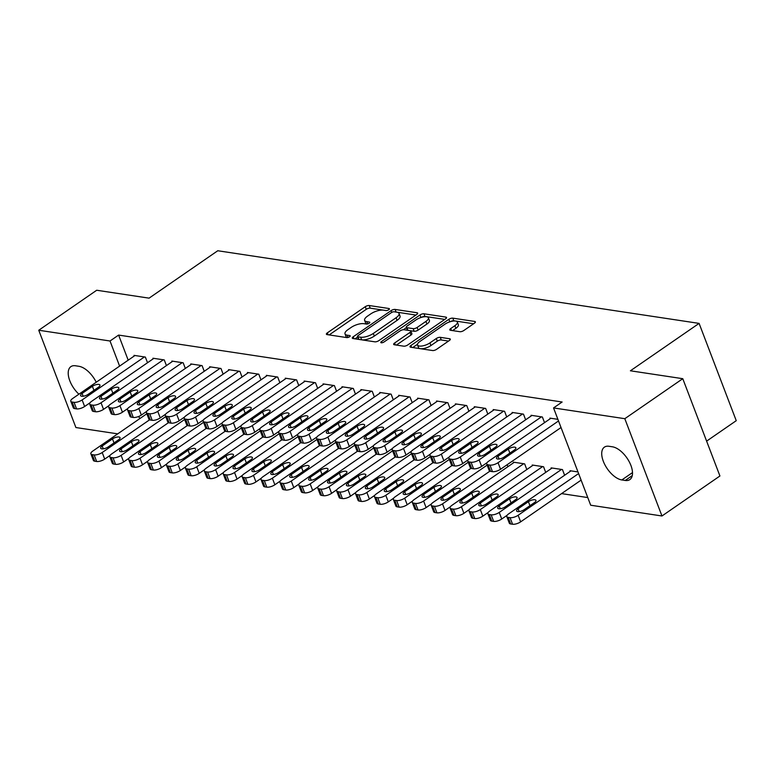 <?xml version="1.0" encoding="UTF-8"?>
<svg xmlns="http://www.w3.org/2000/svg" width="775" height="775" viewBox="0 0 775 775"><rect width="100%" height="100%" fill="white"/><g stroke="black" fill="none" stroke-linecap="round" stroke-linejoin="round"><path stroke-width="1.16" d="M388.75 309.719A2.083 0.775 -20.9 0 0 389.399 308.779A2.083 0.775 -20.9 0 0 388.924 308.508L369.21 305.534A2.974 1.104 -20.9 0 0 365.248 306.706L327.321 332.872A2.974 1.104 -20.9 0 0 326.391 334.219A2.974 1.104 -20.9 0 0 327.069 334.606L346.783 337.59A2.083 0.775 -20.9 0 0 349.554 336.767A2.083 0.775 -20.9 0 0 350.203 335.827A2.083 0.775 -20.9 0 0 349.738 335.556L347.181 335.168A9.523 3.536 -20.9 0 1 345.03 333.909A9.523 3.536 -20.9 0 1 347.985 329.617L351.143 327.438A9.523 3.536 -20.9 0 1 363.824 323.679L366.381 324.066A2.083 0.775 -20.9 0 0 369.152 323.243A2.083 0.775 -20.9 0 0 369.801 322.303A2.083 0.775 -20.9 0 0 369.326 322.032L366.778 321.644A9.523 3.536 -20.9 0 1 364.628 320.385A9.523 3.536 -20.9 0 1 367.582 316.093L370.741 313.914A9.523 3.536 -20.9 0 1 383.422 310.155L385.979 310.543A2.083 0.775 -20.9 0 0 388.75 309.719M459.846 331.7A2.974 1.104 -20.9 0 0 463.808 330.528L474.455 323.185A2.974 1.104 -20.9 0 0 475.375 321.848A2.974 1.104 -20.9 0 0 474.707 321.451L452.803 318.147A2.974 1.104 -20.9 0 0 448.841 319.319L410.915 345.495A2.974 1.104 -20.9 0 0 409.994 346.832A2.974 1.104 -20.9 0 0 410.663 347.229L432.566 350.532A2.974 1.104 -20.9 0 0 436.528 349.36L449.384 340.487A2.974 1.104 -20.9 0 0 450.304 339.15A2.974 1.104 -20.9 0 0 449.626 338.752L440.258 337.338A2.974 1.104 -20.9 0 0 436.296 338.51L429.922 342.908A7.963 2.955 -20.9 0 1 422.356 345.941A7.963 2.955 -20.9 0 1 417.522 345.001A7.963 2.955 -20.9 0 1 419.992 341.417L444.966 324.183A7.963 2.955 -20.9 0 1 452.532 321.15A7.963 2.955 -20.9 0 1 457.366 322.09A7.963 2.955 -20.9 0 1 454.886 325.684L450.73 328.552A2.974 1.104 -20.9 0 0 449.8 329.898A2.974 1.104 -20.9 0 0 450.478 330.286L459.846 331.7M553.544 407.931L624.815 418.694L661.966 515.985L590.695 505.222L553.544 407.931L562.127 402.012L118.614 335.081L110.021 341L119.612 366.11M117.732 433.855L75.902 427.538L38.75 330.247L96.71 290.247L149.071 298.152L217.765 250.751L699.098 323.388L630.404 370.789L682.775 378.694L624.815 418.694M38.75 330.247L110.021 341M416.737 314.476A2.974 1.104 -20.9 0 0 417.667 313.139A2.974 1.104 -20.9 0 0 416.989 312.742L395.095 309.438A2.974 1.104 -20.9 0 0 391.133 310.61L353.206 336.786A2.974 1.104 -20.9 0 0 352.286 338.123A2.974 1.104 -20.9 0 0 352.954 338.52L374.848 341.823A2.974 1.104 -20.9 0 0 378.81 340.651L416.737 314.476M423.954 313.788L445.848 317.101A2.974 1.104 -20.9 0 1 446.516 317.488A2.974 1.104 -20.9 0 1 445.596 318.835L407.669 345.001A2.974 1.104 -20.9 0 1 403.707 346.173L394.339 344.759A2.974 1.104 -20.9 0 1 393.661 344.371A2.974 1.104 -20.9 0 1 394.591 343.025L409.965 332.417A2.974 1.104 -20.9 0 0 410.895 331.07A2.974 1.104 -20.9 0 0 410.217 330.683L404.007 329.743A2.974 1.104 -20.9 0 0 400.045 330.915L384.032 341.969A2.083 0.775 -20.9 0 1 382.046 342.763A2.083 0.775 -20.9 0 1 380.787 342.511A2.083 0.775 -20.9 0 1 381.426 341.572L419.992 314.97A2.974 1.104 -20.9 0 1 423.954 313.788L424.952 316.423L444.753 319.407M706.616 441.13L736.25 420.68L699.098 323.388M544.534 422.656L542.374 416.998L531.03 415.284L531.272 415.913M564.617 475.249L562.456 469.582L551.112 467.877L551.354 468.497M506.724 416.95L504.564 411.283L493.22 409.578L493.462 410.207M526.806 469.543L524.646 463.876L513.302 462.162L513.544 462.791M468.914 411.244L466.753 405.577L455.409 403.872L455.652 404.502M431.103 405.538L428.943 399.871L417.599 398.166L417.841 398.796M393.293 399.832L391.133 394.165L379.789 392.46L380.031 393.09M355.483 394.126L353.323 388.459L341.978 386.754L342.221 387.384M317.673 388.42L315.512 382.753L304.168 381.048L304.41 381.678M279.862 382.714L277.702 377.047L266.358 375.342L266.6 375.972M242.052 377.008L239.892 371.341L228.547 369.636L228.79 370.266M204.242 371.302L202.081 365.635L190.737 363.93L190.979 364.56M166.431 365.597L164.271 359.929L152.927 358.224L153.169 358.854M118.614 335.081L128.195 360.181M561.565 493.607L587.77 497.569M147.521 362.739L145.361 357.081L134.017 355.367L134.259 355.996M185.332 368.445L183.171 362.787L171.827 361.073L172.069 361.702M223.142 374.151L220.982 368.493L209.638 366.778L209.88 367.408M260.962 379.857L258.792 374.199L247.448 372.484L247.69 373.114M298.772 385.562L296.602 379.905L285.258 378.19L285.5 378.82M336.582 391.268L334.412 385.611L323.078 383.896L323.311 384.526M374.393 396.974L372.223 391.317L360.888 389.602L361.121 390.232M412.203 402.68L410.043 397.023L398.699 395.308L398.931 395.938M450.013 408.386L447.853 402.729L436.509 401.014L436.742 401.644M507.15 464.709L507.906 466.686M487.824 414.102L485.663 408.435L474.319 406.72L474.562 407.35M545.716 472.392L543.556 466.734L532.212 465.019L532.454 465.649M525.634 419.808L523.474 414.141L512.13 412.426L512.372 413.056M577.985 471.927L570.022 470.725L570.264 471.355M557.903 419.333L549.94 418.132L550.182 418.762M612.395 446.797A19.404 9.891 55.4 0 1 629.193 461.687A19.404 9.891 55.4 0 1 629.833 479.599A19.404 9.891 55.4 0 1 625.241 480.461L621.841 479.948A19.404 9.891 55.4 0 1 605.033 465.058A19.404 9.891 55.4 0 1 604.393 447.146A19.404 9.891 55.4 0 1 608.985 446.284L612.395 446.797M682.775 378.694L719.927 475.986L661.966 515.985M78.914 394.194A19.404 9.891 55.4 0 1 70.883 366.633A19.404 9.891 55.4 0 1 75.475 365.771L78.876 366.284A19.404 9.891 55.4 0 1 96.226 382.24M138.822 416.417L139.694 418.694M364.628 320.385L365.626 323.02A9.523 3.536 -20.9 0 0 366.914 324.066M345.03 333.909L346.037 336.544A9.523 3.536 -20.9 0 0 347.326 337.59M386.066 310.552L370.208 308.159A2.974 1.104 -20.9 0 0 366.246 309.332L329.162 334.926M357.672 337.028L355.047 338.83M415.904 315.057L396.103 312.063A2.974 1.104 -20.9 0 0 395.996 312.054M394.184 311.782A2.083 0.775 -20.9 0 0 391.414 312.606L358.118 335.575A2.083 0.775 -20.9 0 0 357.478 336.515A2.083 0.775 -20.9 0 0 357.943 336.786L360.637 337.193A9.523 3.536 -20.9 0 0 373.317 333.444L396.073 317.74A9.523 3.536 -20.9 0 0 399.028 313.439A9.523 3.536 -20.9 0 0 396.877 312.189L394.184 311.782M357.478 336.515L358.476 339.14A2.083 0.775 -20.9 0 0 358.951 339.421L357.943 336.786M399.028 313.439L400.036 316.074A9.523 3.536 -20.9 0 1 397.081 320.366L374.325 336.069A9.523 3.536 -20.9 0 1 361.644 339.828L358.951 339.421M396.432 345.078L410.973 335.042A2.974 1.104 -20.9 0 0 411.893 333.705L410.895 331.07M403.426 329.724L406.41 327.66M425.93 321.402A7.963 2.955 -20.9 0 0 428.401 317.808A7.963 2.955 -20.9 0 0 423.567 316.868A7.963 2.955 -20.9 0 0 416.001 319.901L407.204 325.975A2.974 1.104 -20.9 0 0 406.284 327.312A2.974 1.104 -20.9 0 0 406.952 327.709L413.172 328.648A2.974 1.104 -20.9 0 0 417.134 327.467L425.93 321.402L426.938 324.028A7.963 2.955 -20.9 0 0 429.408 320.443L428.401 317.808M406.284 327.312L407.282 329.947A2.974 1.104 -20.9 0 0 407.96 330.334L406.952 327.709M426.938 324.028L418.132 330.102A2.974 1.104 -20.9 0 1 414.17 331.274L407.96 330.334M424.952 316.423A2.974 1.104 -20.9 0 0 421.251 317.43M457.366 322.09L458.364 324.725A7.963 2.955 -20.9 0 1 455.894 328.309L452.571 330.605M417.522 345.001L418.529 347.636A7.963 2.955 -20.9 0 0 423.363 348.576A7.963 2.955 -20.9 0 0 430.929 345.543L429.922 342.908M448.541 341.068L441.266 339.973A2.974 1.104 -20.9 0 0 437.303 341.145L430.929 345.543M417.483 344.284L412.765 347.539M473.612 323.766L453.811 320.772A2.974 1.104 -20.9 0 0 450.246 321.702M149.575 419.827L102.203 452.513A6.064 2.248 -20.9 0 1 94.133 454.906L92.244 454.625A6.064 2.248 -20.9 0 1 90.869 453.821A6.064 2.248 -20.9 0 1 92.758 451.089L146.833 413.763M110.108 455.371L104.712 459.091A6.064 2.248 159.1 0 1 96.642 461.483L94.753 461.193A6.064 2.248 159.1 0 1 93.378 460.398L90.869 453.821M108.229 446.923L118.536 439.812A4.853 1.802 -20.9 0 0 120.038 437.633A4.853 1.802 -20.9 0 0 117.093 437.061A4.853 1.802 -20.9 0 0 112.482 438.902L102.184 446.012A4.853 1.802 -20.9 0 0 100.672 448.202A4.853 1.802 -20.9 0 0 103.617 448.773A4.853 1.802 -20.9 0 0 108.229 446.923M144.421 356.936L82.121 399.929A6.064 2.248 -20.9 0 1 74.051 402.322L72.162 402.031A6.064 2.248 -20.9 0 1 70.787 401.237A6.064 2.248 -20.9 0 1 72.676 398.495L134.966 355.512M70.787 401.237L73.296 407.805A6.064 2.248 159.1 0 0 74.671 408.609L76.56 408.89A6.064 2.248 159.1 0 0 84.63 406.497L90.026 402.777M88.147 394.339A4.853 1.802 159.1 0 1 83.535 396.18A4.853 1.802 159.1 0 1 80.59 395.608A4.853 1.802 159.1 0 1 82.102 393.419L92.399 386.308A4.853 1.802 159.1 0 1 97.011 384.468A4.853 1.802 159.1 0 1 99.956 385.039A4.853 1.802 159.1 0 1 98.454 387.229L88.147 394.339M168.485 422.675L121.113 455.371A6.064 2.248 -20.9 0 1 113.034 457.763L111.145 457.473A6.064 2.248 -20.9 0 1 109.779 456.678A6.064 2.248 -20.9 0 1 111.658 453.947L165.743 416.621M129.008 458.219L123.622 461.939A6.064 2.248 159.1 0 1 115.552 464.332L113.654 464.051A6.064 2.248 159.1 0 1 112.288 463.247L109.779 456.678M127.139 449.781L137.437 442.67A4.853 1.802 -20.9 0 0 138.948 440.481A4.853 1.802 -20.9 0 0 136.003 439.909A4.853 1.802 -20.9 0 0 131.392 441.76L121.084 448.87A4.853 1.802 -20.9 0 0 119.582 451.05A4.853 1.802 -20.9 0 0 122.528 451.622A4.853 1.802 -20.9 0 0 127.139 449.781M187.385 425.533L140.013 458.219A6.064 2.248 -20.9 0 1 131.944 460.612L130.055 460.331A6.064 2.248 -20.9 0 1 128.679 459.527A6.064 2.248 -20.9 0 1 130.568 456.795L184.653 419.469M147.918 461.077L142.523 464.797A6.064 2.248 159.1 0 1 134.453 467.189L132.564 466.899A6.064 2.248 159.1 0 1 131.188 466.104L128.679 459.527M146.039 452.629L156.347 445.518A4.853 1.802 -20.9 0 0 157.858 443.339A4.853 1.802 -20.9 0 0 154.903 442.767A4.853 1.802 -20.9 0 0 150.302 444.608L139.994 451.718A4.853 1.802 -20.9 0 0 138.483 453.908A4.853 1.802 -20.9 0 0 141.428 454.479A4.853 1.802 -20.9 0 0 146.039 452.629M163.322 359.794L101.031 402.777A6.064 2.248 -20.9 0 1 92.952 405.17L91.062 404.889A6.064 2.248 -20.9 0 1 89.697 404.085A6.064 2.248 -20.9 0 1 91.576 401.353L153.867 358.36M89.697 404.085L92.206 410.663A6.064 2.248 159.1 0 0 93.572 411.457L95.461 411.748A6.064 2.248 159.1 0 0 103.54 409.355L108.926 405.635M107.057 397.188A4.853 1.802 159.1 0 1 102.445 399.038A4.853 1.802 159.1 0 1 99.5 398.466A4.853 1.802 159.1 0 1 101.002 396.277L111.309 389.166A4.853 1.802 159.1 0 1 115.921 387.316A4.853 1.802 159.1 0 1 118.866 387.887A4.853 1.802 159.1 0 1 117.354 390.077L107.057 397.188M182.232 362.642L119.931 405.635A6.064 2.248 -20.9 0 1 111.862 408.028L109.972 407.737A6.064 2.248 -20.9 0 1 108.597 406.943A6.064 2.248 -20.9 0 1 110.486 404.201L172.777 361.218M108.597 406.943L111.106 413.511A6.064 2.248 159.1 0 0 112.482 414.315L114.371 414.596A6.064 2.248 159.1 0 0 122.44 412.203L127.836 408.483M125.957 400.045A4.853 1.802 159.1 0 1 121.346 401.886A4.853 1.802 159.1 0 1 118.401 401.314A4.853 1.802 159.1 0 1 119.912 399.125L130.21 392.014A4.853 1.802 159.1 0 1 134.821 390.174A4.853 1.802 159.1 0 1 137.766 390.745A4.853 1.802 159.1 0 1 136.264 392.935L125.957 400.045M206.295 428.381L158.923 461.077A6.064 2.248 -20.9 0 1 150.844 463.469L148.955 463.179A6.064 2.248 -20.9 0 1 147.589 462.384A6.064 2.248 -20.9 0 1 149.468 459.653L203.554 422.327M166.828 463.925L161.432 467.645A6.064 2.248 159.1 0 1 153.363 470.037L151.464 469.757A6.064 2.248 159.1 0 1 150.098 468.952L147.589 462.384M164.949 455.487L175.257 448.376A4.853 1.802 -20.9 0 0 176.758 446.187A4.853 1.802 -20.9 0 0 173.813 445.615A4.853 1.802 -20.9 0 0 169.202 447.466L158.894 454.576A4.853 1.802 -20.9 0 0 157.393 456.756A4.853 1.802 -20.9 0 0 160.338 457.327A4.853 1.802 -20.9 0 0 164.949 455.487M225.196 431.239L177.824 463.925A6.064 2.248 -20.9 0 1 169.754 466.317L167.865 466.037A6.064 2.248 -20.9 0 1 166.489 465.233A6.064 2.248 -20.9 0 1 168.378 462.501L222.464 425.175M185.729 466.782L180.343 470.502A6.064 2.248 159.1 0 1 172.263 472.895L170.374 472.605A6.064 2.248 159.1 0 1 168.998 471.81L166.489 465.233M183.849 458.335L194.157 451.224A4.853 1.802 -20.9 0 0 195.668 449.045A4.853 1.802 -20.9 0 0 192.723 448.473A4.853 1.802 -20.9 0 0 188.112 450.314L177.804 457.424A4.853 1.802 -20.9 0 0 176.293 459.614A4.853 1.802 -20.9 0 0 179.238 460.185A4.853 1.802 -20.9 0 0 183.849 458.335M201.132 365.5L138.841 408.483A6.064 2.248 -20.9 0 1 130.762 410.876L128.873 410.595A6.064 2.248 -20.9 0 1 127.507 409.791A6.064 2.248 -20.9 0 1 129.386 407.059L191.677 364.066M127.507 409.791L130.016 416.369A6.064 2.248 159.1 0 0 131.382 417.163L133.281 417.454A6.064 2.248 159.1 0 0 141.35 415.061L146.746 411.341M144.867 402.893A4.853 1.802 159.1 0 1 140.256 404.744A4.853 1.802 159.1 0 1 137.311 404.172A4.853 1.802 159.1 0 1 138.812 401.983L149.12 394.872A4.853 1.802 159.1 0 1 153.731 393.022A4.853 1.802 159.1 0 1 156.676 393.593A4.853 1.802 159.1 0 1 155.174 395.783L144.867 402.893M220.042 368.348L157.742 411.341A6.064 2.248 -20.9 0 1 149.672 413.734L147.783 413.443A6.064 2.248 -20.9 0 1 146.407 412.649A6.064 2.248 -20.9 0 1 148.296 409.907L210.587 366.924M146.407 412.649L148.916 419.217A6.064 2.248 159.1 0 0 150.292 420.021L152.181 420.302A6.064 2.248 159.1 0 0 160.26 417.909L165.647 414.189M163.767 405.751A4.853 1.802 159.1 0 1 159.156 407.592A4.853 1.802 159.1 0 1 156.211 407.02A4.853 1.802 159.1 0 1 157.722 404.831L168.03 397.72A4.853 1.802 159.1 0 1 172.641 395.88A4.853 1.802 159.1 0 1 175.586 396.451A4.853 1.802 159.1 0 1 174.075 398.641L163.767 405.751M244.106 434.087L196.734 466.782A6.064 2.248 -20.9 0 1 188.654 469.175L186.765 468.885A6.064 2.248 -20.9 0 1 185.399 468.09A6.064 2.248 -20.9 0 1 187.279 465.358L241.364 428.032M204.639 469.631L199.243 473.351A6.064 2.248 159.1 0 1 191.173 475.743L189.274 475.463A6.064 2.248 159.1 0 1 187.908 474.658L185.399 468.09M202.759 461.193L213.067 454.082A4.853 1.802 -20.9 0 0 214.568 451.893A4.853 1.802 -20.9 0 0 211.623 451.321A4.853 1.802 -20.9 0 0 207.012 453.172L196.714 460.282A4.853 1.802 -20.9 0 0 195.203 462.462A4.853 1.802 -20.9 0 0 198.148 463.033A4.853 1.802 -20.9 0 0 202.759 461.193M238.942 371.206L176.652 414.189A6.064 2.248 -20.9 0 1 168.572 416.582L166.683 416.301A6.064 2.248 -20.9 0 1 165.317 415.497A6.064 2.248 -20.9 0 1 167.197 412.765L229.487 369.772M165.317 415.497L167.826 422.075A6.064 2.248 159.1 0 0 169.192 422.869L171.091 423.16A6.064 2.248 159.1 0 0 179.161 420.767L184.557 417.047M182.677 408.599A4.853 1.802 159.1 0 1 178.066 410.45A4.853 1.802 159.1 0 1 175.121 409.878A4.853 1.802 159.1 0 1 176.623 407.689L186.93 400.578A4.853 1.802 159.1 0 1 191.541 398.728A4.853 1.802 159.1 0 1 194.486 399.299A4.853 1.802 159.1 0 1 192.985 401.489L182.677 408.599M263.006 436.945L215.634 469.631A6.064 2.248 -20.9 0 1 207.564 472.023L205.675 471.743A6.064 2.248 -20.9 0 1 204.3 470.938A6.064 2.248 -20.9 0 1 206.189 468.207L260.274 430.881M223.539 472.488L218.153 476.208A6.064 2.248 159.1 0 1 210.073 478.601L208.184 478.311A6.064 2.248 159.1 0 1 206.809 477.516L204.3 470.938M221.669 464.041L231.967 456.93A4.853 1.802 -20.9 0 0 233.478 454.751A4.853 1.802 -20.9 0 0 230.533 454.179A4.853 1.802 -20.9 0 0 225.922 456.02L215.615 463.13A4.853 1.802 -20.9 0 0 214.113 465.32A4.853 1.802 -20.9 0 0 217.058 465.891A4.853 1.802 -20.9 0 0 221.669 464.041M257.852 374.054L195.552 417.047A6.064 2.248 -20.9 0 1 187.482 419.44L185.593 419.149A6.064 2.248 -20.9 0 1 184.218 418.355A6.064 2.248 -20.9 0 1 186.107 415.613L248.397 372.63M184.218 418.355L186.727 424.923A6.064 2.248 159.1 0 0 188.102 425.727L189.991 426.008A6.064 2.248 159.1 0 0 198.071 423.615L203.457 419.895M201.587 411.457A4.853 1.802 159.1 0 1 196.976 413.298A4.853 1.802 159.1 0 1 194.031 412.726A4.853 1.802 159.1 0 1 195.532 410.537L205.84 403.426A4.853 1.802 159.1 0 1 210.451 401.586A4.853 1.802 159.1 0 1 213.396 402.157A4.853 1.802 159.1 0 1 211.885 404.347L201.587 411.457M281.916 439.793L234.544 472.488A6.064 2.248 -20.9 0 1 226.474 474.881L224.576 474.591A6.064 2.248 -20.9 0 1 223.21 473.796A6.064 2.248 -20.9 0 1 225.089 471.064L279.174 433.738M242.449 475.337L237.053 479.057A6.064 2.248 159.1 0 1 228.983 481.449L227.094 481.168A6.064 2.248 159.1 0 1 225.719 480.364L223.21 473.796M240.57 466.899L250.877 459.788A4.853 1.802 -20.9 0 0 252.379 457.599A4.853 1.802 -20.9 0 0 249.434 457.027A4.853 1.802 -20.9 0 0 244.822 458.877L234.525 465.988A4.853 1.802 -20.9 0 0 233.013 468.168A4.853 1.802 -20.9 0 0 235.958 468.739A4.853 1.802 -20.9 0 0 240.57 466.899M276.752 376.912L214.462 419.895A6.064 2.248 -20.9 0 1 206.392 422.288L204.493 422.007A6.064 2.248 -20.9 0 1 203.127 421.203A6.064 2.248 -20.9 0 1 205.007 418.471L267.298 375.478M203.127 421.203L205.637 427.781A6.064 2.248 159.1 0 0 207.002 428.575L208.901 428.866A6.064 2.248 159.1 0 0 216.971 426.473L222.367 422.753M220.487 414.305A4.853 1.802 159.1 0 1 215.876 416.156A4.853 1.802 159.1 0 1 212.931 415.584A4.853 1.802 159.1 0 1 214.443 413.395L224.74 406.284A4.853 1.802 159.1 0 1 229.352 404.434A4.853 1.802 159.1 0 1 232.297 405.005A4.853 1.802 159.1 0 1 230.795 407.195L220.487 414.305M300.816 442.651L253.454 475.337A6.064 2.248 -20.9 0 1 245.375 477.729L243.486 477.448A6.064 2.248 -20.9 0 1 242.11 476.644A6.064 2.248 -20.9 0 1 243.999 473.912L298.084 436.587M261.349 478.194L255.963 481.914A6.064 2.248 159.1 0 1 247.884 484.307L245.995 484.017A6.064 2.248 159.1 0 1 244.629 483.222L242.11 476.644M259.48 469.747L269.778 462.636A4.853 1.802 -20.9 0 0 271.289 460.457A4.853 1.802 -20.9 0 0 268.344 459.885A4.853 1.802 -20.9 0 0 263.733 461.726L253.425 468.836A4.853 1.802 -20.9 0 0 251.923 471.026A4.853 1.802 -20.9 0 0 254.868 471.597A4.853 1.802 -20.9 0 0 259.48 469.747M295.662 379.76L233.372 422.753A6.064 2.248 -20.9 0 1 225.292 425.146L223.403 424.855A6.064 2.248 -20.9 0 1 222.028 424.061A6.064 2.248 -20.9 0 1 223.917 421.319L286.207 378.336M222.028 424.061L224.547 430.629A6.064 2.248 159.1 0 0 225.912 431.433L227.802 431.714A6.064 2.248 159.1 0 0 235.881 429.321L241.267 425.601M239.398 417.163A4.853 1.802 159.1 0 1 234.786 419.004A4.853 1.802 159.1 0 1 231.841 418.432A4.853 1.802 159.1 0 1 233.343 416.243L243.65 409.132A4.853 1.802 159.1 0 1 248.262 407.292A4.853 1.802 159.1 0 1 251.207 407.863A4.853 1.802 159.1 0 1 249.695 410.052L239.398 417.163M319.726 445.499L272.354 478.194A6.064 2.248 -20.9 0 1 264.285 480.587L262.386 480.297A6.064 2.248 -20.9 0 1 261.02 479.502A6.064 2.248 -20.9 0 1 262.899 476.77L316.985 439.444M280.259 481.043L274.863 484.762A6.064 2.248 159.1 0 1 266.794 487.155L264.905 486.874A6.064 2.248 159.1 0 1 263.529 486.07L261.02 479.502M278.38 472.605L288.688 465.494A4.853 1.802 -20.9 0 0 290.189 463.305A4.853 1.802 -20.9 0 0 287.244 462.733A4.853 1.802 -20.9 0 0 282.633 464.583L272.335 471.694A4.853 1.802 -20.9 0 0 270.824 473.874A4.853 1.802 -20.9 0 0 273.769 474.445A4.853 1.802 -20.9 0 0 278.38 472.605M314.563 382.618L252.272 425.601A6.064 2.248 -20.9 0 1 244.203 427.994L242.304 427.713A6.064 2.248 -20.9 0 1 240.938 426.909A6.064 2.248 -20.9 0 1 242.817 424.177L305.118 381.184M240.938 426.909L243.447 433.487A6.064 2.248 159.1 0 0 244.822 434.281L246.712 434.572A6.064 2.248 159.1 0 0 254.781 432.179L260.177 428.459M258.298 420.011A4.853 1.802 159.1 0 1 253.687 421.862A4.853 1.802 159.1 0 1 250.742 421.29A4.853 1.802 159.1 0 1 252.253 419.101L262.551 411.99A4.853 1.802 159.1 0 1 267.162 410.14A4.853 1.802 159.1 0 1 270.107 410.711A4.853 1.802 159.1 0 1 268.605 412.901L258.298 420.011M338.636 448.357L291.264 481.043A6.064 2.248 -20.9 0 1 283.185 483.435L281.296 483.154A6.064 2.248 -20.9 0 1 279.92 482.35A6.064 2.248 -20.9 0 1 281.809 479.618L335.895 442.293M299.16 483.9L293.773 487.62A6.064 2.248 159.1 0 1 285.694 490.013L283.805 489.722A6.064 2.248 159.1 0 1 282.439 488.928L279.92 482.35M297.29 475.453L307.588 468.342A4.853 1.802 -20.9 0 0 309.099 466.162A4.853 1.802 -20.9 0 0 306.154 465.591A4.853 1.802 -20.9 0 0 301.543 467.432L291.235 474.542A4.853 1.802 -20.9 0 0 289.734 476.732A4.853 1.802 -20.9 0 0 292.679 477.303A4.853 1.802 -20.9 0 0 297.29 475.453M333.473 385.466L271.182 428.459A6.064 2.248 -20.9 0 1 263.103 430.852L261.214 430.561A6.064 2.248 -20.9 0 1 259.838 429.767A6.064 2.248 -20.9 0 1 261.727 427.025L324.018 384.042M259.838 429.767L262.357 436.335A6.064 2.248 159.1 0 0 263.723 437.139L265.612 437.42A6.064 2.248 159.1 0 0 273.691 435.027L279.077 431.307M277.208 422.869A4.853 1.802 159.1 0 1 272.597 424.71A4.853 1.802 159.1 0 1 269.652 424.138A4.853 1.802 159.1 0 1 271.153 421.949L281.461 414.838A4.853 1.802 159.1 0 1 286.072 412.998A4.853 1.802 159.1 0 1 289.017 413.569A4.853 1.802 159.1 0 1 287.506 415.758L277.208 422.869M357.537 451.205L310.165 483.9A6.064 2.248 -20.9 0 1 302.095 486.293L300.206 486.002A6.064 2.248 -20.9 0 1 298.83 485.208A6.064 2.248 -20.9 0 1 300.71 482.476L354.795 445.15M318.07 486.748L312.674 490.468A6.064 2.248 159.1 0 1 304.604 492.861L302.715 492.58A6.064 2.248 159.1 0 1 301.339 491.776L298.83 485.208M316.19 478.311L326.498 471.2A4.853 1.802 -20.9 0 0 327.999 469.011A4.853 1.802 -20.9 0 0 325.054 468.439A4.853 1.802 -20.9 0 0 320.443 470.289L310.145 477.4A4.853 1.802 -20.9 0 0 308.634 479.58A4.853 1.802 -20.9 0 0 311.579 480.151A4.853 1.802 -20.9 0 0 316.19 478.311M352.373 388.323L290.082 431.307A6.064 2.248 -20.9 0 1 282.013 433.7L280.114 433.419A6.064 2.248 -20.9 0 1 278.748 432.615A6.064 2.248 -20.9 0 1 280.627 429.883L342.928 386.89M278.748 432.615L281.257 439.192A6.064 2.248 159.1 0 0 282.633 439.987L284.522 440.278A6.064 2.248 159.1 0 0 292.592 437.885L297.988 434.165M296.108 425.717A4.853 1.802 159.1 0 1 291.497 427.567A4.853 1.802 159.1 0 1 288.552 426.996A4.853 1.802 159.1 0 1 290.063 424.807L300.361 417.696A4.853 1.802 159.1 0 1 304.972 415.846A4.853 1.802 159.1 0 1 307.917 416.417A4.853 1.802 159.1 0 1 306.416 418.607L296.108 425.717M376.447 454.063L329.075 486.748A6.064 2.248 -20.9 0 1 320.995 489.141L319.106 488.86A6.064 2.248 -20.9 0 1 317.74 488.056A6.064 2.248 -20.9 0 1 319.62 485.324L373.705 447.998M336.97 489.606L331.584 493.326A6.064 2.248 159.1 0 1 323.504 495.719L321.615 495.428A6.064 2.248 159.1 0 1 320.249 494.634L317.74 488.056M335.1 481.159L345.398 474.048A4.853 1.802 -20.9 0 0 346.909 471.868A4.853 1.802 -20.9 0 0 343.964 471.297A4.853 1.802 -20.9 0 0 339.353 473.137L329.046 480.248A4.853 1.802 -20.9 0 0 327.544 482.438A4.853 1.802 -20.9 0 0 330.489 483.009A4.853 1.802 -20.9 0 0 335.1 481.159M371.283 391.172L308.993 434.165A6.064 2.248 -20.9 0 1 300.913 436.558L299.024 436.267A6.064 2.248 -20.9 0 1 297.648 435.472A6.064 2.248 -20.9 0 1 299.537 432.731L361.828 389.748M297.648 435.472L300.167 442.041A6.064 2.248 159.1 0 0 301.533 442.845L303.422 443.126A6.064 2.248 159.1 0 0 311.502 440.733L316.888 437.013M315.018 428.575A4.853 1.802 159.1 0 1 310.407 430.416A4.853 1.802 159.1 0 1 307.462 429.844A4.853 1.802 159.1 0 1 308.963 427.655L319.271 420.544A4.853 1.802 159.1 0 1 323.882 418.703A4.853 1.802 159.1 0 1 326.827 419.275A4.853 1.802 159.1 0 1 325.316 421.464L315.018 428.575M395.347 456.911L347.975 489.606A6.064 2.248 -20.9 0 1 339.905 491.999L338.016 491.708A6.064 2.248 -20.9 0 1 336.641 490.914A6.064 2.248 -20.9 0 1 338.52 488.182L392.605 450.856M355.88 492.454L350.484 496.174A6.064 2.248 159.1 0 1 342.414 498.567L340.525 498.286A6.064 2.248 159.1 0 1 339.15 497.482L336.641 490.914M354.001 484.017L364.308 476.906A4.853 1.802 -20.9 0 0 365.81 474.717A4.853 1.802 -20.9 0 0 362.865 474.145A4.853 1.802 -20.9 0 0 358.253 475.995L347.956 483.106A4.853 1.802 -20.9 0 0 346.444 485.286A4.853 1.802 -20.9 0 0 349.389 485.857A4.853 1.802 -20.9 0 0 354.001 484.017M390.183 394.029L327.893 437.013A6.064 2.248 -20.9 0 1 319.823 439.406L317.934 439.125A6.064 2.248 -20.9 0 1 316.558 438.321A6.064 2.248 -20.9 0 1 318.438 435.589L380.738 392.596M316.558 438.321L319.067 444.898A6.064 2.248 159.1 0 0 320.443 445.693L322.332 445.983A6.064 2.248 159.1 0 0 330.402 443.591L335.798 439.871M333.918 431.423A4.853 1.802 159.1 0 1 329.307 433.273A4.853 1.802 159.1 0 1 326.362 432.702A4.853 1.802 159.1 0 1 327.873 430.512L338.171 423.402A4.853 1.802 159.1 0 1 342.782 421.552A4.853 1.802 159.1 0 1 345.728 422.123A4.853 1.802 159.1 0 1 344.226 424.312L333.918 431.423M414.257 459.769L366.885 492.454A6.064 2.248 -20.9 0 1 358.806 494.847L356.917 494.566A6.064 2.248 -20.9 0 1 355.551 493.762A6.064 2.248 -20.9 0 1 357.43 491.03L411.515 453.704M374.78 495.312L369.394 499.032A6.064 2.248 159.1 0 1 361.315 501.425L359.426 501.134A6.064 2.248 159.1 0 1 358.06 500.34L355.551 493.762M372.911 486.865L383.208 479.754A4.853 1.802 -20.9 0 0 384.72 477.574A4.853 1.802 -20.9 0 0 381.775 477.003A4.853 1.802 -20.9 0 0 377.163 478.843L366.856 485.954A4.853 1.802 -20.9 0 0 365.354 488.143A4.853 1.802 -20.9 0 0 368.299 488.715A4.853 1.802 -20.9 0 0 372.911 486.865M409.093 396.877L346.803 439.871A6.064 2.248 -20.9 0 1 338.723 442.263L336.834 441.973A6.064 2.248 -20.9 0 1 335.468 441.178A6.064 2.248 -20.9 0 1 337.348 438.437L399.638 395.453M335.468 441.178L337.978 447.747A6.064 2.248 159.1 0 0 339.343 448.551L341.233 448.832A6.064 2.248 159.1 0 0 349.312 446.439L354.698 442.719M352.828 434.281A4.853 1.802 159.1 0 1 348.217 436.122A4.853 1.802 159.1 0 1 345.272 435.55A4.853 1.802 159.1 0 1 346.774 433.361L357.081 426.25A4.853 1.802 159.1 0 1 361.692 424.409A4.853 1.802 159.1 0 1 364.637 424.981A4.853 1.802 159.1 0 1 363.126 427.17L352.828 434.281M433.157 462.617L385.785 495.312A6.064 2.248 -20.9 0 1 377.716 497.705L375.827 497.414A6.064 2.248 -20.9 0 1 374.451 496.62A6.064 2.248 -20.9 0 1 376.33 493.888L430.416 456.562M393.69 498.16L388.294 501.88A6.064 2.248 159.1 0 1 380.225 504.273L378.336 503.992A6.064 2.248 159.1 0 1 376.96 503.188L374.451 496.62M391.811 489.722L402.118 482.612A4.853 1.802 -20.9 0 0 403.62 480.423A4.853 1.802 -20.9 0 0 400.675 479.851A4.853 1.802 -20.9 0 0 396.064 481.701L385.766 488.812A4.853 1.802 -20.9 0 0 384.255 490.992A4.853 1.802 -20.9 0 0 387.2 491.563A4.853 1.802 -20.9 0 0 391.811 489.722M427.994 399.735L365.703 442.719A6.064 2.248 -20.9 0 1 357.633 445.112L355.744 444.831A6.064 2.248 -20.9 0 1 354.369 444.027A6.064 2.248 -20.9 0 1 356.248 441.295L418.548 398.302M354.369 444.027L356.878 450.604A6.064 2.248 159.1 0 0 358.253 451.399L360.142 451.689A6.064 2.248 159.1 0 0 368.212 449.297L373.608 445.577M371.729 437.129A4.853 1.802 159.1 0 1 367.118 438.979A4.853 1.802 159.1 0 1 364.173 438.408A4.853 1.802 159.1 0 1 365.684 436.218L375.982 429.108A4.853 1.802 159.1 0 1 380.593 427.257A4.853 1.802 159.1 0 1 383.538 427.839A4.853 1.802 159.1 0 1 382.036 430.018L371.729 437.129M452.067 465.475L404.695 498.16A6.064 2.248 -20.9 0 1 396.616 500.553L394.727 500.272A6.064 2.248 -20.9 0 1 393.361 499.468A6.064 2.248 -20.9 0 1 395.24 496.736L449.326 459.41M412.591 501.018L407.204 504.738A6.064 2.248 159.1 0 1 399.125 507.131L397.236 506.84A6.064 2.248 159.1 0 1 395.87 506.046L393.361 499.468M410.721 492.571L421.019 485.46A4.853 1.802 -20.9 0 0 422.53 483.28A4.853 1.802 -20.9 0 0 419.585 482.709A4.853 1.802 -20.9 0 0 414.974 484.549L404.666 491.66A4.853 1.802 -20.9 0 0 403.165 493.849A4.853 1.802 -20.9 0 0 406.11 494.421A4.853 1.802 -20.9 0 0 410.721 492.571M446.904 402.583L384.613 445.577A6.064 2.248 -20.9 0 1 376.534 447.969L374.645 447.679A6.064 2.248 -20.9 0 1 373.279 446.884A6.064 2.248 -20.9 0 1 375.158 444.143L437.449 401.159M373.279 446.884L375.788 453.452A6.064 2.248 159.1 0 0 377.154 454.257L379.043 454.537A6.064 2.248 159.1 0 0 387.122 452.145L392.508 448.425M390.639 439.987A4.853 1.802 159.1 0 1 386.028 441.827A4.853 1.802 159.1 0 1 383.082 441.256A4.853 1.802 159.1 0 1 384.584 439.067L394.892 431.966A4.853 1.802 159.1 0 1 399.503 430.115A4.853 1.802 159.1 0 1 402.448 430.687A4.853 1.802 159.1 0 1 400.937 432.876L390.639 439.987M470.968 468.323L423.596 501.018A6.064 2.248 -20.9 0 1 415.526 503.411L413.637 503.12A6.064 2.248 -20.9 0 1 412.261 502.326A6.064 2.248 -20.9 0 1 414.15 499.594L468.226 462.268M431.501 503.866L426.105 507.596A6.064 2.248 159.1 0 1 418.035 509.979L416.146 509.698A6.064 2.248 159.1 0 1 414.77 508.894L412.261 502.326M429.621 495.428L439.929 488.318A4.853 1.802 -20.9 0 0 441.43 486.128A4.853 1.802 -20.9 0 0 438.485 485.557A4.853 1.802 -20.9 0 0 433.874 487.407L423.576 494.518A4.853 1.802 -20.9 0 0 422.065 496.698A4.853 1.802 -20.9 0 0 425.01 497.279A4.853 1.802 -20.9 0 0 429.621 495.428M465.814 405.441L403.513 448.425A6.064 2.248 -20.9 0 1 395.444 450.817L393.555 450.537A6.064 2.248 -20.9 0 1 392.179 449.733A6.064 2.248 -20.9 0 1 394.068 447.001L456.359 404.017M392.179 449.733L394.688 456.31A6.064 2.248 159.1 0 0 396.064 457.105L397.953 457.395A6.064 2.248 159.1 0 0 406.022 455.002L411.418 451.282M409.539 442.835A4.853 1.802 159.1 0 1 404.928 444.685A4.853 1.802 159.1 0 1 401.983 444.114A4.853 1.802 159.1 0 1 403.494 441.924L413.792 434.814A4.853 1.802 159.1 0 1 418.403 432.963A4.853 1.802 159.1 0 1 421.348 433.545A4.853 1.802 159.1 0 1 419.847 435.724L409.539 442.835M489.877 471.181L442.506 503.866A6.064 2.248 -20.9 0 1 434.426 506.259L432.537 505.978A6.064 2.248 -20.9 0 1 431.171 505.174A6.064 2.248 -20.9 0 1 433.051 502.442L487.136 465.116M450.401 506.724L445.015 510.444A6.064 2.248 159.1 0 1 436.935 512.837L435.046 512.546A6.064 2.248 159.1 0 1 433.68 511.752L431.171 505.174M448.531 498.277L458.829 491.166A4.853 1.802 -20.9 0 0 460.34 488.986A4.853 1.802 -20.9 0 0 457.395 488.415A4.853 1.802 -20.9 0 0 452.784 490.255L442.477 497.366A4.853 1.802 -20.9 0 0 440.975 499.555A4.853 1.802 -20.9 0 0 443.92 500.127A4.853 1.802 -20.9 0 0 448.531 498.277M484.714 408.289L422.423 451.282A6.064 2.248 -20.9 0 1 414.344 453.675L412.455 453.385A6.064 2.248 -20.9 0 1 411.089 452.59A6.064 2.248 -20.9 0 1 412.968 449.849L475.259 406.865M411.089 452.59L413.598 459.158A6.064 2.248 159.1 0 0 414.964 459.963L416.853 460.243A6.064 2.248 159.1 0 0 424.933 457.851L430.319 454.131M428.449 445.693A4.853 1.802 159.1 0 1 423.838 447.533A4.853 1.802 159.1 0 1 420.893 446.962A4.853 1.802 159.1 0 1 422.394 444.772L432.702 437.672A4.853 1.802 159.1 0 1 437.313 435.821A4.853 1.802 159.1 0 1 440.258 436.393A4.853 1.802 159.1 0 1 438.747 438.582L428.449 445.693M523.706 463.731L461.406 506.724A6.064 2.248 -20.9 0 1 453.336 509.117L451.447 508.826A6.064 2.248 -20.9 0 1 450.072 508.032A6.064 2.248 -20.9 0 1 451.961 505.3L514.251 462.307M469.311 509.572L463.915 513.302A6.064 2.248 159.1 0 1 455.845 515.685L453.956 515.404A6.064 2.248 159.1 0 1 452.581 514.6L450.072 508.032M467.432 501.134L477.739 494.024A4.853 1.802 -20.9 0 0 479.25 491.834A4.853 1.802 -20.9 0 0 476.296 491.263A4.853 1.802 -20.9 0 0 471.694 493.113L461.387 500.224A4.853 1.802 -20.9 0 0 459.875 502.403A4.853 1.802 -20.9 0 0 462.82 502.985A4.853 1.802 -20.9 0 0 467.432 501.134M503.624 411.147L441.324 454.131A6.064 2.248 -20.9 0 1 433.254 456.523L431.365 456.243A6.064 2.248 -20.9 0 1 429.989 455.438A6.064 2.248 -20.9 0 1 431.878 452.707L494.169 409.723M429.989 455.438L432.498 462.016A6.064 2.248 159.1 0 0 433.874 462.811L435.763 463.101A6.064 2.248 159.1 0 0 443.833 460.708L449.229 456.988M447.349 448.541A4.853 1.802 159.1 0 1 442.738 450.391A4.853 1.802 159.1 0 1 439.793 449.82A4.853 1.802 159.1 0 1 441.304 447.63L451.602 440.52A4.853 1.802 159.1 0 1 456.213 438.669A4.853 1.802 159.1 0 1 459.158 439.251A4.853 1.802 159.1 0 1 457.657 441.43L447.349 448.541M542.607 466.589L480.316 509.572A6.064 2.248 -20.9 0 1 472.237 511.965L470.347 511.684A6.064 2.248 -20.9 0 1 468.982 510.88A6.064 2.248 -20.9 0 1 470.861 508.148L533.152 465.165M488.221 512.43L482.825 516.15A6.064 2.248 159.1 0 1 474.755 518.543L472.857 518.262A6.064 2.248 159.1 0 1 471.491 517.458L468.982 510.88M486.342 503.983L496.649 496.872A4.853 1.802 -20.9 0 0 498.151 494.692A4.853 1.802 -20.9 0 0 495.206 494.121A4.853 1.802 -20.9 0 0 490.594 495.961L480.287 503.072A4.853 1.802 -20.9 0 0 478.785 505.261A4.853 1.802 -20.9 0 0 481.73 505.833A4.853 1.802 -20.9 0 0 486.342 503.983M522.524 413.995L460.234 456.988A6.064 2.248 -20.9 0 1 452.154 459.381L450.265 459.091A6.064 2.248 -20.9 0 1 448.899 458.296A6.064 2.248 -20.9 0 1 450.779 455.555L513.069 412.571M448.899 458.296L451.408 464.864A6.064 2.248 159.1 0 0 452.774 465.668L454.673 465.949A6.064 2.248 159.1 0 0 462.743 463.557L468.139 459.837M466.259 451.399A4.853 1.802 159.1 0 1 461.648 453.239A4.853 1.802 159.1 0 1 458.703 452.668A4.853 1.802 159.1 0 1 460.205 450.488L470.512 443.377A4.853 1.802 159.1 0 1 475.123 441.527A4.853 1.802 159.1 0 1 478.068 442.099A4.853 1.802 159.1 0 1 476.567 444.288L466.259 451.399M561.517 469.437L499.216 512.43A6.064 2.248 -20.9 0 1 491.147 514.823L489.257 514.532A6.064 2.248 -20.9 0 1 487.882 513.738A6.064 2.248 -20.9 0 1 489.771 511.006L552.062 468.013M507.121 515.278L501.735 519.008A6.064 2.248 159.1 0 1 493.656 521.391L491.767 521.11A6.064 2.248 159.1 0 1 490.391 520.306L487.882 513.738M505.242 506.84L515.549 499.73A4.853 1.802 -20.9 0 0 517.061 497.54A4.853 1.802 -20.9 0 0 514.116 496.969A4.853 1.802 -20.9 0 0 509.504 498.819L499.197 505.93A4.853 1.802 -20.9 0 0 497.686 508.109A4.853 1.802 -20.9 0 0 500.631 508.691A4.853 1.802 -20.9 0 0 505.242 506.84M541.434 416.853L479.134 459.837A6.064 2.248 -20.9 0 1 471.064 462.229L469.175 461.948A6.064 2.248 -20.9 0 1 467.8 461.144A6.064 2.248 -20.9 0 1 469.689 458.412L531.979 415.429M467.8 461.144L470.309 467.722A6.064 2.248 159.1 0 0 471.684 468.517L473.573 468.807A6.064 2.248 159.1 0 0 481.653 466.414L487.039 462.694M485.16 454.247A4.853 1.802 159.1 0 1 480.548 456.097A4.853 1.802 159.1 0 1 477.603 455.526A4.853 1.802 159.1 0 1 479.115 453.336L489.422 446.226A4.853 1.802 159.1 0 1 494.033 444.375A4.853 1.802 159.1 0 1 496.978 444.957A4.853 1.802 159.1 0 1 495.467 447.136L485.16 454.247M578.605 473.554L518.126 515.278A6.064 2.248 -20.9 0 1 510.047 517.671L508.158 517.39A6.064 2.248 -20.9 0 1 506.792 516.586A6.064 2.248 -20.9 0 1 508.671 513.854L570.962 470.871M581.114 480.122L520.635 521.856A6.064 2.248 159.1 0 1 512.566 524.249L510.667 523.968A6.064 2.248 159.1 0 1 509.301 523.164L506.792 516.586M524.152 509.688L534.459 502.587A4.853 1.802 -20.9 0 0 535.961 500.398A4.853 1.802 -20.9 0 0 533.016 499.827A4.853 1.802 -20.9 0 0 528.405 501.667L518.107 508.778A4.853 1.802 -20.9 0 0 516.596 510.967A4.853 1.802 -20.9 0 0 519.541 511.539A4.853 1.802 -20.9 0 0 524.152 509.688M558.523 420.961L498.044 462.694A6.064 2.248 -20.9 0 1 489.965 465.087L488.076 464.797A6.064 2.248 -20.9 0 1 486.71 464.002A6.064 2.248 -20.9 0 1 488.589 461.261L550.88 418.277M486.71 464.002L489.219 470.57A6.064 2.248 159.1 0 0 490.585 471.374L492.483 471.655A6.064 2.248 159.1 0 0 500.553 469.262L561.032 427.529M504.07 457.105A4.853 1.802 159.1 0 1 499.458 458.945A4.853 1.802 159.1 0 1 496.513 458.374A4.853 1.802 159.1 0 1 498.015 456.194L508.323 449.083A4.853 1.802 159.1 0 1 512.934 447.233A4.853 1.802 159.1 0 1 515.879 447.805A4.853 1.802 159.1 0 1 514.377 449.994L504.07 457.105M389.224 309.302L388.924 308.508M350.038 336.34L349.738 335.556M369.636 322.826L369.326 322.032M367.65 323.931L366.778 321.644M348.052 337.454L347.181 335.168M328.038 334.761L327.321 332.872M366.246 309.332L365.248 306.706M370.208 308.159L369.21 305.534M353.923 338.665L353.206 336.786M391.801 312.364L391.133 310.61M396.103 312.063L395.095 309.438M417.425 313.875L416.989 312.742M361.644 339.828L360.637 337.193M374.325 336.069L373.317 333.444M397.081 320.366L396.073 317.74M446.284 318.234L445.848 317.101M395.308 344.904L394.591 343.025M410.973 335.042L409.965 332.417M381.891 342.782L381.426 341.572M420.961 317.517L419.992 314.97M414.17 331.274L413.172 328.648M418.132 330.102L417.134 327.467M451.447 330.431L450.73 328.552M455.894 328.309L454.886 325.684M437.303 341.145L436.296 338.51M441.266 339.973L440.258 337.338M450.062 339.886L449.626 338.752M411.632 347.374L410.915 345.495M449.81 321.838L448.841 319.319M453.811 320.772L452.803 318.147M475.133 322.584L474.707 321.451M625.241 480.461L632.274 475.608M621.841 479.948L632.507 472.585M102.203 452.513L104.712 459.091M92.244 454.625L94.753 461.193M94.133 454.906L96.642 461.483M103.259 448.822L102.184 446.012M114.022 442.932L112.482 438.902M84.63 406.497L82.121 399.929M76.56 408.89L74.051 402.322M74.671 408.609L72.162 402.031M82.102 393.419L83.177 396.238M92.399 386.308L93.94 390.338M121.113 455.371L123.622 461.939M111.145 457.473L113.654 464.051M113.034 457.763L115.552 464.332M122.159 451.68L121.084 448.87M132.932 445.78L131.392 441.76M140.013 458.219L142.523 464.797M130.055 460.331L132.564 466.899M131.944 460.612L134.453 467.189M141.069 454.528L139.994 451.718M151.832 448.638L150.302 444.608M103.54 409.355L101.031 402.777M95.461 411.748L92.952 405.17M93.572 411.457L91.062 404.889M101.002 396.277L102.077 399.086M111.309 389.166L112.85 393.196M122.44 412.203L119.931 405.635M114.371 414.596L111.862 408.028M112.482 414.315L109.972 407.737M119.912 399.125L120.987 401.944M130.21 392.014L131.75 396.044M158.923 461.077L161.432 467.645M148.955 463.179L151.464 469.757M150.844 463.469L153.363 470.037M159.97 457.386L158.894 454.576M170.742 451.486L169.202 447.466M177.824 463.925L180.343 470.502M167.865 466.037L170.374 472.605M169.754 466.317L172.263 472.895M178.88 460.234L177.804 457.424M189.642 454.344L188.112 450.314M141.35 415.061L138.841 408.483M133.281 417.454L130.762 410.876M131.382 417.163L128.873 410.595M138.812 401.983L139.888 404.792M149.12 394.872L150.66 398.902M160.26 417.909L157.742 411.341M152.181 420.302L149.672 413.734M150.292 420.021L147.783 413.443M157.722 404.831L158.797 407.65M168.03 397.72L169.56 401.75M196.734 466.782L199.243 473.351M186.765 468.885L189.274 475.463M188.654 469.175L191.173 475.743M197.78 463.092L196.714 460.282M208.553 457.192L207.012 453.172M179.161 420.767L176.652 414.189M171.091 423.16L168.572 416.582M169.192 422.869L166.683 416.301M176.623 407.689L177.698 410.498M186.93 400.578L188.47 404.608M215.634 469.631L218.153 476.208M205.675 471.743L208.184 478.311M207.564 472.023L210.073 478.601M216.69 465.94L215.615 463.13M227.453 460.05L225.922 456.02M198.071 423.615L195.552 417.047M189.991 426.008L187.482 419.44M188.102 425.727L185.593 419.149M195.532 410.537L196.608 413.356M205.84 403.426L207.371 407.456M234.544 472.488L237.053 479.057M224.576 474.591L227.094 481.168M226.474 474.881L228.983 481.449M235.59 468.798L234.525 465.988M246.363 462.898L244.822 458.877M216.971 426.473L214.462 419.895M208.901 428.866L206.392 422.288M207.002 428.575L204.493 422.007M214.443 413.395L215.508 416.204M224.74 406.284L226.281 410.314M253.454 475.337L255.963 481.914M243.486 477.448L245.995 484.017M245.375 477.729L247.884 484.307M254.5 471.655L253.425 468.836M265.263 465.756L263.733 461.726M235.881 429.321L233.372 422.753M227.802 431.714L225.292 425.146M225.912 431.433L223.403 424.855M233.343 416.243L234.418 419.062M243.65 409.132L245.181 413.162M272.354 478.194L274.863 484.762M262.386 480.297L264.905 486.874M264.285 480.587L266.794 487.155M273.41 474.503L272.335 471.694M284.173 468.604L282.633 464.583M254.781 432.179L252.272 425.601M246.712 434.572L244.203 427.994M244.822 434.281L242.304 427.713M252.253 419.101L253.318 421.91M262.551 411.99L264.091 416.02M291.264 481.043L293.773 487.62M281.296 483.154L283.805 489.722M283.185 483.435L285.694 490.013M292.311 477.361L291.235 474.542M303.073 471.462L301.543 467.432M273.691 435.027L271.182 428.459M265.612 437.42L263.103 430.852M263.723 437.139L261.214 430.561M271.153 421.949L272.228 424.768M281.461 414.838L282.991 418.868M310.165 483.9L312.674 490.468M300.206 486.002L302.715 492.58M302.095 486.293L304.604 492.861M311.221 480.209L310.145 477.4M321.983 474.31L320.443 470.289M292.592 437.885L290.082 431.307M284.522 440.278L282.013 433.7M282.633 439.987L280.114 433.419M290.063 424.807L291.138 427.616M300.361 417.696L301.901 421.726M329.075 486.748L331.584 493.326M319.106 488.86L321.615 495.428M320.995 489.141L323.504 495.719M330.121 483.067L329.046 480.248M340.893 477.168L339.353 473.137M311.502 440.733L308.993 434.165M303.422 443.126L300.913 436.558M301.533 442.845L299.024 436.267M308.963 427.655L310.039 430.474M319.271 420.544L320.811 424.574M347.975 489.606L350.484 496.174M338.016 491.708L340.525 498.286M339.905 491.999L342.414 498.567M349.031 485.915L347.956 483.106M359.794 480.016L358.253 475.995M330.402 443.591L327.893 437.013M322.332 445.983L319.823 439.406M320.443 445.693L317.934 439.125M327.873 430.512L328.949 433.322M338.171 423.402L339.712 427.432M366.885 492.454L369.394 499.032M356.917 494.566L359.426 501.134M358.806 494.847L361.315 501.425M367.931 488.773L366.856 485.954M378.704 482.873L377.163 478.843M349.312 446.439L346.803 439.871M341.233 448.832L338.723 442.263M339.343 448.551L336.834 441.973M346.774 433.361L347.849 436.18M357.081 426.25L358.622 430.28M385.785 495.312L388.294 501.88M375.827 497.414L378.336 503.992M377.716 497.705L380.225 504.273M386.841 491.621L385.766 488.812M397.604 485.722L396.064 481.701M368.212 449.297L365.703 442.719M360.142 451.689L357.633 445.112M358.253 451.399L355.744 444.831M365.684 436.218L366.759 439.028M375.982 429.108L377.522 433.138M404.695 498.16L407.204 504.738M394.727 500.272L397.236 506.84M396.616 500.553L399.125 507.131M405.742 494.479L404.666 491.66M416.514 488.579L414.974 484.549M387.122 452.145L384.613 445.577M379.043 454.537L376.534 447.969M377.154 454.257L374.645 447.679M384.584 439.067L385.659 441.886M394.892 431.966L396.432 435.986M423.596 501.018L426.105 507.596M413.637 503.12L416.146 509.698M415.526 503.411L418.035 509.979M424.652 497.327L423.576 494.518M435.414 491.427L433.874 487.407M406.022 455.002L403.513 448.425M397.953 457.395L395.444 450.817M396.064 457.105L393.555 450.537M403.494 441.924L404.569 444.734M413.792 434.814L415.332 438.844M442.506 503.866L445.015 510.444M432.537 505.978L435.046 512.546M434.426 506.259L436.935 512.837M443.552 500.185L442.477 497.366M454.324 494.285L452.784 490.255M424.933 457.851L422.423 451.282M416.853 460.243L414.344 453.675M414.964 459.963L412.455 453.385M422.394 444.772L423.47 447.592M432.702 437.672L434.242 441.692M461.406 506.724L463.915 513.302M451.447 508.826L453.956 515.404M453.336 509.117L455.845 515.685M462.462 503.033L461.387 500.224M473.225 497.133L471.694 493.113M443.833 460.708L441.324 454.131M435.763 463.101L433.254 456.523M433.874 462.811L431.365 456.243M441.304 447.63L442.38 450.44M451.602 440.52L453.142 444.55M480.316 509.572L482.825 516.15M470.347 511.684L472.857 518.262M472.237 511.965L474.755 518.543M481.362 505.891L480.287 503.072M492.135 499.991L490.594 495.961M462.743 463.557L460.234 456.988M454.673 465.949L452.154 459.381M452.774 465.668L450.265 459.091M460.205 450.488L461.28 453.298M470.512 443.377L472.052 447.398M499.216 512.43L501.735 519.008M489.257 514.532L491.767 521.11M491.147 514.823L493.656 521.391M500.272 508.739L499.197 505.93M511.035 502.839L509.504 498.819M481.653 466.414L479.134 459.837M473.573 468.807L471.064 462.229M471.684 468.517L469.175 461.948M479.115 453.336L480.19 456.146M489.422 446.226L490.953 450.256M518.126 515.278L520.635 521.856M508.158 517.39L510.667 523.968M510.047 517.671L512.566 524.249M519.173 511.597L518.107 508.778M529.945 505.697L528.405 501.667M500.553 469.262L498.044 462.694M492.483 471.655L489.965 465.087M490.585 471.374L488.076 464.797M498.015 456.194L499.09 459.003M508.323 449.083L509.863 453.104"/></g></svg>
